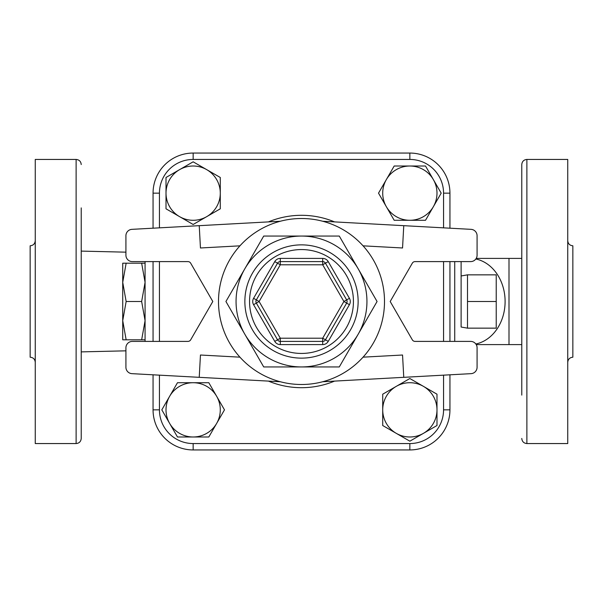 <?xml version="1.0" encoding="UTF-8"?>
<svg xmlns="http://www.w3.org/2000/svg" width="603" height="603" viewBox="0 0 603 603"><rect width="100%" height="100%" fill="white"/><g stroke="black" fill="none" stroke-linecap="round" stroke-linejoin="round"><path stroke-width="0.9" d="M166.013 177.478L179.581 169.647A27.135 27.135 0 0 0 166.013 193.148L166.013 177.478M179.581 216.65L166.013 208.811L166.013 193.148A27.135 27.135 0 0 0 206.716 216.65L193.148 224.482L179.581 216.65M193.148 161.815L206.716 169.647A27.135 27.135 0 0 0 179.581 169.647L193.148 161.815M220.283 193.148L220.283 208.811L206.716 216.65A27.135 27.135 0 0 0 206.716 169.647L220.283 177.478L220.283 193.148M425.522 166.013L433.353 179.581A27.135 27.135 0 0 0 409.852 166.013L425.522 166.013M386.35 179.581L394.189 166.013L409.852 166.013A27.135 27.135 0 0 0 386.35 206.716L378.518 193.148L386.35 179.581M441.185 193.148L433.353 206.716A27.135 27.135 0 0 0 433.353 179.581L441.185 193.148M409.852 220.283L394.189 220.283L386.35 206.716A27.135 27.135 0 0 0 433.353 206.716L425.522 220.283L409.852 220.283M436.987 425.522L423.419 433.353A27.135 27.135 0 0 0 436.987 409.852L436.987 425.522M423.419 386.35L436.987 394.189L436.987 409.852A27.135 27.135 0 0 0 396.284 386.35L409.852 378.518L423.419 386.35M409.852 441.185L396.284 433.353A27.135 27.135 0 0 0 423.419 433.353L409.852 441.185M382.717 409.852L382.717 394.189L396.284 386.35A27.135 27.135 0 0 0 396.284 433.353L382.717 425.522L382.717 409.852M177.478 436.987L169.647 423.419A27.135 27.135 0 0 0 193.148 436.987L177.478 436.987M216.65 423.419L208.811 436.987L193.148 436.987A27.135 27.135 0 0 0 216.65 396.284L224.482 409.852L216.65 423.419M161.815 409.852L169.647 396.284A27.135 27.135 0 0 0 169.647 423.419L161.815 409.852M193.148 382.717L208.811 382.717L216.65 396.284A27.135 27.135 0 0 0 169.647 396.284L177.478 382.717L193.148 382.717M263.715 236.059L244.826 268.78A65.441 65.441 0 0 0 301.5 366.941A65.441 65.441 0 0 0 358.174 268.78A65.441 65.441 0 0 0 244.826 268.78L263.715 236.059L339.285 236.059L377.071 301.5L339.285 366.941L263.715 366.941L225.929 301.5L244.826 268.78L225.929 301.5L263.715 366.941M190.691 263.194A3.196 3.196 0 0 0 187.925 261.596L132.306 261.596A6.384 6.384 0 0 1 125.921 255.212L125.921 235.72A6.384 6.384 0 0 1 131.959 229.344L199.239 225.673L200.452 247.984L239.934 245.836A83.003 83.003 0 0 0 239.934 357.164L200.452 355.016L199.239 377.327L131.959 373.656A6.384 6.384 0 0 1 125.921 367.28L125.921 347.788A6.384 6.384 0 0 1 132.306 341.404L187.925 341.404A3.196 3.196 0 0 0 190.691 339.806L212.806 301.5L190.691 263.194M322.695 221.248L471.041 229.344A6.384 6.384 0 0 1 477.079 235.72L477.079 255.212A6.384 6.384 0 0 1 470.694 261.596L415.075 261.596A3.196 3.196 0 0 0 412.309 263.194L390.194 301.5L412.309 339.806A3.196 3.196 0 0 0 415.075 341.404L470.694 341.404A6.384 6.384 0 0 1 477.079 347.788L477.079 367.28A6.384 6.384 0 0 1 471.041 373.656L403.761 377.327L402.548 355.016L363.066 357.164M403.761 225.673L402.548 247.984L363.066 245.836M280.305 221.248L199.239 225.673M322.695 381.752L403.761 377.327M280.305 381.752L199.239 377.327M349.423 298.304L343.891 301.5L322.695 338.215L325.462 339.806A3.196 3.196 0 0 1 322.695 341.404L280.305 341.404A3.196 3.196 0 0 1 277.538 339.806L256.343 303.098A3.196 3.196 0 0 1 256.343 299.902L277.538 263.194A3.196 3.196 0 0 1 280.305 261.596L322.695 261.596A3.196 3.196 0 0 1 325.462 263.194L346.657 299.902A3.196 3.196 0 0 1 346.657 303.098L325.462 339.806L328.228 341.404L349.423 304.696A6.384 6.384 0 0 0 349.423 298.304L328.228 261.596A6.384 6.384 0 0 0 322.695 258.401L280.305 258.401A6.384 6.384 0 0 0 274.772 261.596L253.577 298.304A6.384 6.384 0 0 0 253.577 304.696L274.772 341.404A6.384 6.384 0 0 0 280.305 344.599L322.695 344.599A6.384 6.384 0 0 0 328.228 341.404M274.772 341.404L277.538 339.806A3.196 3.196 0 0 0 280.305 341.404L280.305 344.599M253.577 298.304L256.343 299.902A3.196 3.196 0 0 0 256.343 303.098L253.577 304.696M280.305 258.401L280.305 261.596A3.196 3.196 0 0 0 277.538 263.194L274.772 261.596M384.503 301.5A83.003 83.003 0 0 1 259.999 373.378A83.003 83.003 0 0 1 259.999 229.622A83.003 83.003 0 0 1 384.503 301.5M153.056 374.81L153.056 409.852A40.092 40.092 0 0 0 193.148 449.944L409.852 449.944A40.092 40.092 0 0 0 449.944 409.852L449.944 374.81M449.944 341.404L449.944 261.596M449.944 228.19L449.944 193.148A40.092 40.092 0 0 0 409.852 153.056L193.148 153.056A40.092 40.092 0 0 0 153.056 193.148L153.056 228.19M153.056 261.596L153.056 341.404M443.559 193.148L449.944 193.148A40.092 40.092 0 0 0 409.852 153.056L409.852 159.441A33.708 33.708 0 0 1 443.559 193.148L443.559 227.844M409.852 443.559L409.852 449.944A40.092 40.092 0 0 0 449.944 409.852L443.559 409.852A33.708 33.708 0 0 1 409.852 443.559L193.148 443.559L193.148 449.944M461.114 327.03L461.114 261.596L461.114 327.03L467.506 328.153L496.231 328.153L496.231 274.847L467.506 274.847L467.506 301.5L496.231 301.5M467.506 328.153L467.506 301.5M145.074 341.404L145.074 339.806L141.652 339.806L145.074 320.653L141.652 301.5L145.074 282.347L141.652 263.194L145.074 263.194M141.652 301.5L126.148 301.5L122.726 320.653L126.148 339.806L122.726 339.806L122.726 282.347L126.148 301.5M141.652 339.806L126.148 339.806M141.652 263.194L126.148 263.194L122.726 282.347L122.726 263.194L126.148 263.194M145.074 339.806L145.074 261.596M35.26 362.313C34.951 359.215 33.255 357.511 30.15 357.21L30.15 245.79C33.255 245.489 34.951 243.785 35.26 240.687M35.26 344.019L35.26 258.981M76.121 443.559L76.121 159.441L35.26 159.441L35.26 443.559L76.121 443.559C79.219 443.258 80.923 441.554 81.224 438.449L81.224 207.899M567.74 240.687C568.049 243.785 569.745 245.489 572.85 245.79L572.85 357.21C569.745 357.511 568.049 359.215 567.74 362.313M526.879 159.441L526.879 443.559L567.74 443.559L567.74 159.441L526.879 159.441C523.781 159.742 522.077 161.446 521.776 164.551L521.776 395.101M521.776 344.019L521.776 258.981M521.776 344.599L476.227 344.599M249.559 301.5A51.941 51.941 0 0 1 327.467 256.516A51.941 51.941 0 0 1 327.467 346.484A51.941 51.941 0 0 1 249.559 301.5M244.863 301.5A56.637 56.637 0 0 0 329.818 350.547A56.637 56.637 0 0 0 329.818 252.453A56.637 56.637 0 0 0 244.863 301.5M322.695 344.599L322.695 338.215L280.305 338.215L277.538 339.806M349.423 304.696L343.891 301.5L322.695 264.785L328.228 261.596M277.538 263.194L280.305 264.785L322.695 264.785L322.695 258.401M280.305 341.404L280.305 338.215L259.109 301.5L256.343 299.902M256.343 303.098L259.109 301.5L280.305 264.785L280.305 261.596M193.148 443.559A33.708 33.708 0 0 1 159.441 409.852L153.056 409.852M443.559 261.596L443.559 341.404M443.559 375.156L443.559 409.852M159.441 227.844L159.441 193.148L153.056 193.148M159.441 409.852L159.441 375.156M159.441 341.404L159.441 261.596M159.441 193.148A33.708 33.708 0 0 1 193.148 159.441L193.148 153.056M193.148 159.441L409.852 159.441M334.559 221.896A86.191 86.191 0 0 0 268.441 221.896M268.441 381.104A86.191 86.191 0 0 0 334.559 381.104M454.73 261.596L454.73 341.404M475.827 259.004A43.099 35.117 90 0 1 505.103 301.5A43.099 35.117 90 0 1 475.827 343.996M476.227 258.401L509 258.401L509 344.599M461.114 275.97L467.506 274.847M81.224 251.104L125.921 252.167L81.224 251.104M81.224 351.888L125.921 350.833M76.121 159.441C79.219 159.742 80.923 161.446 81.224 164.551M526.879 443.559C523.781 443.258 522.077 441.554 521.776 438.449M521.776 258.401L509 258.401"/></g></svg>
